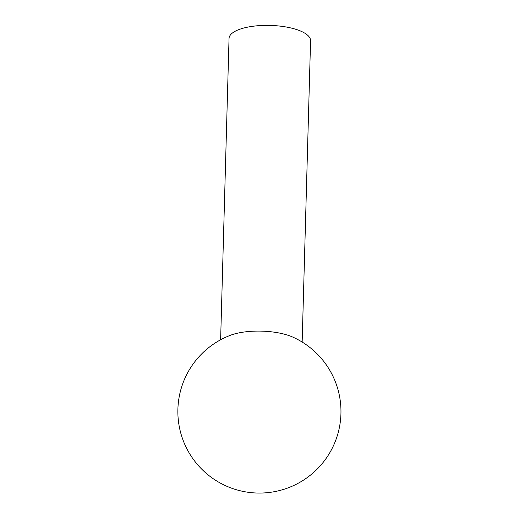 <?xml version="1.0" encoding="UTF-8"?>
<svg xmlns="http://www.w3.org/2000/svg" width="519" height="519" viewBox="0 0 519 519"><rect width="100%" height="100%" fill="white"/><g stroke="black" fill="none" stroke-linecap="round" stroke-linejoin="round"><path stroke-width="0.78" d="M220.627 339.77L229.041 38.458A40.78 14.188 1.6 0 1 255.517 25.95A40.78 14.188 1.6 0 1 300.287 30.919A40.78 14.188 1.6 0 1 310.57 40.735L302.155 342.047M292.755 337.078A81.561 81.561 0 0 1 289.025 487.503A81.561 81.561 0 0 1 183.33 440.871A81.561 81.561 0 0 1 230.3 335.326A40.78 14.188 1.6 0 1 291.749 336.643A40.78 14.188 1.6 0 1 292.742 337.071"/></g></svg>
